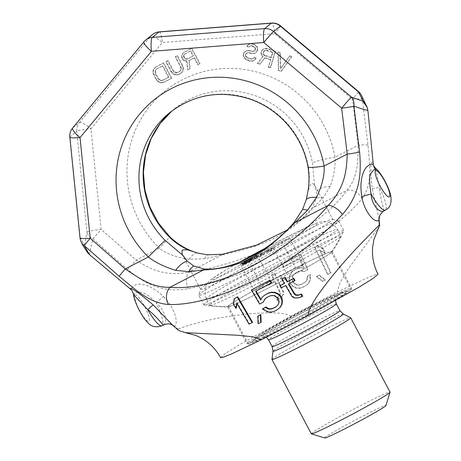 <?xml version="1.0" encoding="UTF-8"?>
<svg xmlns="http://www.w3.org/2000/svg" width="461" height="461" viewBox="0 0 461 461"><rect width="100%" height="100%" fill="white"/><g stroke="black" fill="none" stroke-linecap="round" stroke-linejoin="round"><path stroke-width="0.35" stroke-dasharray="2.31 1.73" d="M145.734 40.009A12.378 12.078 -128.9 0 0 144.057 41.663L150.776 36.235L79.401 122.522L72.682 127.956A12.378 12.078 -128.9 0 0 70.003 136.877L80.185 237.53L84.599 245.235L87.895 253.02M69.824 137.171A12.378 1.504 -5.8 0 1 70.003 136.877L76.722 131.448L86.904 232.102L84.599 245.235M367.872 110.433C367.175 107.903 365.343 104.18 362.375 99.259A12.378 1.464 -6.7 0 0 352.584 99.322L274.721 33.693L162.33 42.51L90.955 128.798L101.138 229.457L136.156 260.125C151.001 269.691 165.315 276.588 188.618 272.226C252.374 262.73 321.565 226.921 346.983 190.266C358.134 176.794 357.759 162.687 358.122 145.25L352.584 99.322A12.378 0.524 -49.9 0 0 358.462 91.555M131.126 289.658L134.716 294.343C134.526 293.265 135.643 292.458 138.07 291.934C140.53 292.101 146.385 291.894 156.152 302.992A9.9 1.325 -43.7 0 1 163.522 296.642C149.664 283.313 139.493 283.676 136.214 284.564C132.532 286.35 130.959 288.148 131.5 289.957L125.087 284.558M163.586 324.93L163.62 324.884C167.458 323.115 171.077 323.536 174.477 326.14L172.691 325.259M163.522 296.642C173.215 305.706 179.438 322.435 174.477 326.14L178.015 329.119L178.759 330.566M234.632 298.353L233.785 303.678L236.314 308.011M237.023 303.551L237.161 302.687L249.476 323.806L252.542 322.262M258.206 315.889L258.558 323.432L261.151 322.118M251.827 289.606L259.998 303.718L263.715 301.805M256.109 291.052L271.69 282.841M265.167 294.712L262.805 296.636L260.966 299.443M262.833 308.599L267.997 311.578L271.604 311.832L274.6 310.991L277.833 309.314M266.418 297.714L269.973 295.749L272.451 295.167L274.71 295.403L278.231 297.8L279.257 300.803L279.112 302.998L278.11 304.934L276.156 306.657M280.334 285.382L281.596 287.555L286.033 285.215L292.337 296.054L294.717 297.627L297.028 297.823L302.739 296.204M282.253 278.709L284.771 283.048L284.281 283.302M288.88 283.832L295.017 280.449M220.554 357.615L225.147 353.633L239.68 344.592L290.539 316.234C286.736 313.347 276.998 312.299 261.329 313.1C252.271 313.307 239.478 314.725 222.957 317.364C208.533 319.669 187.264 325.218 178.015 329.119M290.539 316.234L337.135 292.118L366.743 278.058L374.954 274.756L378.049 274.226M379.167 226.558L348.378 268.705L340.12 282.507L337.135 292.118M378.988 218.877L372.183 188.653C368.454 152.879 373.986 163.01 373.341 164.796M89.428 254.541L92.759 238.798A12.378 0.478 131.1 0 0 101.138 229.457A12.378 1.504 174.2 0 0 86.904 232.102A12.378 9.272 -172.5 0 0 92.759 238.798L127.605 269.564C144.702 283.342 161.269 293.236 188.042 288.707C256.062 275.021 332.882 235.266 362.006 198.674C372.592 183.864 369.826 166.836 367.982 145.157L362.375 99.259A12.378 10.384 149.3 0 0 361.13 94.712M322.665 248.554L324.861 253.152L319.882 250.663L330.606 273.068L327.541 274.612L314.598 247.626L317.681 246.07L322.665 248.554L323.103 248.197L325.305 252.795L320.32 250.311L331.05 272.71L327.978 274.255L315.03 247.275L318.119 245.713L323.103 248.197M322.481 281.452L316.309 276.738L318.92 275.407L325.074 280.138L322.481 281.452L322.913 281.106L316.736 276.393L319.352 275.056L325.506 279.787L322.913 281.106M303.96 271.633L300.993 271.016L298.572 271.552L295.34 273.223L293.45 274.923L292.372 276.923L292.113 279.21L292.948 282.363L296.244 284.95L298.428 285.244L300.872 284.691L304.104 283.014L305.971 281.331L307.02 279.36L306.98 276.519L310.161 274.883L309.723 280.83L307.885 283.924L305.487 285.883L302.255 287.56L299.264 288.396L295.714 288.096L292.966 286.661L290.493 284.368L289.387 282.074L289.099 278.628L289.635 275.482L291.525 272.342L293.957 270.359L297.189 268.682L300.146 267.87L303.638 268.216L299.218 259.047L283.573 267.161L282.195 264.297L300.486 254.812L307.677 269.72L303.96 271.633L304.387 271.287L301.419 270.67L298.999 271.206L295.766 272.883L293.876 274.577L292.804 276.577L292.827 280.87L294.752 283.452L296.671 284.604L298.855 284.898L301.298 284.345L304.531 282.668L306.398 280.991L307.447 279.014L307.406 276.174L310.587 274.537L310.633 277.372L310.149 280.484L308.317 283.578L305.914 285.538L302.681 287.215L299.696 288.05L296.141 287.75L293.398 286.316L290.92 284.016L289.813 281.723L289.531 278.283L290.061 275.136L291.951 271.996L294.383 270.013L297.616 268.337L300.572 267.53L304.07 267.876L299.644 258.702L284.005 266.815L282.622 263.951L300.918 254.466L308.104 269.374L304.387 271.287M276.243 298.371L278.796 296.29L279.936 294.245L279.671 292.222L274.716 281.89L268.521 285.18L267.42 282.881L273.609 279.591L271.408 274.998L274.197 273.523L276.404 278.116L280.841 275.782L281.942 278.075L277.505 280.415L283.019 291.894L283.002 294.781L280.461 298.29L277.343 300.67L276.243 298.371L279.239 295.933L280.374 293.893L280.109 291.871L275.148 281.538L268.965 284.817L267.864 282.518L274.047 279.239L271.846 274.647L274.629 273.171L276.836 277.764L281.273 275.43L282.374 277.724L277.943 280.063L283.452 291.542L283.44 294.429L280.899 297.933L277.787 300.307L276.692 298.008M133.517 294.688L134.716 294.343M163.62 324.884C168.259 321.824 164.312 309.014 156.152 302.992A24.75 5.296 62.6 0 1 162.18 325.627A24.75 5.296 -117.4 0 1 161.99 325.754M383.108 211.363L383.713 211.005M384.065 210.798C384.428 209.899 379.68 197.481 379.472 187.414L375.796 168.461M372.183 188.653L379.472 187.414A24.75 5.296 -117.4 0 1 385.5 210.055A24.75 5.296 62.6 0 1 385.304 210.181M247.978 342.483A59.158 2.53 152.1 0 1 303.753 310.72A59.158 2.53 152.1 0 1 351.576 288.24A59.158 2.53 152.1 0 1 350.619 289.358A59.158 2.53 152.1 0 1 294.844 321.121A59.158 2.53 152.1 0 1 247.021 343.601A59.158 2.53 152.1 0 1 247.978 342.483M227.561 306.847A59.158 2.53 -27.9 0 1 228.518 305.724A59.158 2.53 152.1 0 1 284.293 273.961A59.158 2.53 152.1 0 1 332.116 251.487A59.158 2.53 152.1 0 1 332.035 251.764A59.158 2.53 152.1 0 1 331.159 252.605A59.158 2.53 -27.9 0 1 277.545 283.233A59.158 2.53 -27.9 0 1 227.838 306.934A59.158 2.53 -27.9 0 1 227.561 306.847L247.021 343.601M205.116 303.373A79.206 3.388 -27.9 0 0 203.831 304.877A79.206 3.388 -27.9 0 0 204.021 304.986A79.206 3.388 -27.9 0 0 269.777 273.776A79.206 3.388 -27.9 0 0 342.54 232.252A79.206 3.388 152.1 0 0 343.808 230.973A79.206 3.388 152.1 0 0 343.825 230.754A79.206 3.388 152.1 0 0 279.792 260.851A79.206 3.388 152.1 0 0 205.116 303.373M286.978 230.166L301.638 219.303L312.247 207.836L316.298 198.495L316.367 191.327L314.252 184.423L332.715 219.286A74.751 3.192 152.1 0 0 332.588 219.2A74.751 3.192 152.1 0 0 270.872 248.427A74.751 3.192 152.1 0 0 201.803 287.825A74.751 3.192 -27.9 0 0 200.593 289.087L198.737 295.098A79.206 3.388 -27.9 0 1 200.022 293.761A79.206 3.388 152.1 0 1 273.206 252.017A79.206 3.388 152.1 0 1 338.605 221.044A79.206 3.388 152.1 0 1 338.731 221.136A79.206 3.388 152.1 0 1 337.452 222.634A79.206 3.388 -27.9 0 1 262.776 265.161A79.206 3.388 -27.9 0 1 198.737 295.259L203.831 304.877M200.593 289.087A74.751 3.192 -27.9 0 0 200.593 289.243A74.751 3.192 -27.9 0 0 261.024 260.84A74.751 3.192 -27.9 0 0 331.499 220.704A74.751 3.192 152.1 0 0 332.715 219.286M314.252 184.423L311.717 183.34C310.656 184.325 309.544 186.549 308.386 190.018L307.487 193.608M308.386 190.018C309.671 181.167 309.625 173.301 308.259 166.409A86.628 84.542 -128.9 0 0 169.861 112.547L174.062 109.153A86.628 84.542 -128.9 0 0 171.982 110.894L174.062 109.153A86.628 84.542 -128.9 0 1 312.46 163.021L314.546 185.045M307.971 166.876A19.8 2.109 169.7 0 1 308.259 166.409M81.078 241.754A12.378 10.92 -24.7 0 1 80.185 237.53A12.378 1.504 -5.8 0 0 80.007 237.824M127.605 269.564A12.378 0.467 131.4 0 0 136.156 260.125L159.27 248.168C165.943 253.596 175.958 257.301 189.321 259.284L204.759 258.73L222.121 254.887C268.469 244.843 289.888 233.75 313.48 207.606L323.553 197.25L330.232 186.359C334.023 175.497 335.614 165.781 335.014 157.213A19.8 2.109 -10.3 0 0 312.46 163.021M188.042 288.707A12.378 6.298 81.5 0 1 188.618 272.226L222.121 254.887A19.8 9.093 79.7 0 1 222.64 254.213M362.006 198.674A12.378 9.935 34.8 0 0 346.983 190.266L313.48 207.606A19.8 15.288 38.4 0 0 312.247 207.836M367.982 145.157A12.378 1.452 -7 0 0 358.122 145.25L335.014 157.213A106.428 103.869 -128.9 0 0 182.101 79.851A106.428 103.869 -128.9 0 0 159.27 248.168A19.8 0.496 134.6 0 0 169.821 236.793M194.069 57.994L188.745 60.748L189.857 68.879L187.667 70.014L186.521 61.071L184.924 61.065L183.294 60.253L181.772 58.132L181.818 55.211L182.556 53.585L183.951 52.45L191.465 48.561L199.567 63.854L197.688 64.828L194.069 57.994L194.49 57.654L189.166 60.408L190.278 68.539L188.088 69.674L186.941 60.731L185.345 60.725L183.714 59.913L182.193 57.798L182.239 54.871L182.977 53.246L184.371 52.11L191.885 48.221L199.988 63.514L198.109 64.488L194.49 57.654M171.129 71.939L165.787 61.849L167.666 60.875L173.008 70.965L174.01 72.106L176.436 72.924L177.865 72.602L180.199 70.977L180.902 68.539L180.522 67.076L175.18 56.985L177.059 56.012L182.4 66.102L182.954 67.894L183.017 69.519L182.452 71.467L180.153 73.904L177.162 75.039L175.56 75.034L172.305 73.403L171.129 71.939L171.55 71.599L166.208 61.509L168.086 60.535L173.428 70.625L174.431 71.766L176.857 72.584L178.286 72.262L180.614 70.637L181.323 68.199L180.943 66.736L175.601 56.645L177.479 55.672L182.821 65.762L183.432 69.179L182.873 71.132L180.568 73.564L177.577 74.699L174.039 74.042L171.55 71.599M155.766 67.035L163.28 63.145L171.383 78.439L163.868 82.329L160.532 82.813L158.59 82.162L156.1 79.718L153.513 74.832L152.902 71.42L153.467 69.467L156.187 66.695L163.701 62.805L171.803 78.105L164.289 81.995L160.952 82.473L159.01 81.822L156.521 79.378L153.386 72.705L153.323 71.08L153.888 69.127L156.187 66.695M278.415 70.452L277.862 52.358L279.908 53.027L280.403 68.81L289.45 56.127L291.496 56.789L281.141 71.34L278.415 70.452L278.836 70.112L278.283 52.024L280.328 52.687L280.824 68.47L289.871 55.787L291.917 56.449L281.562 71L278.836 70.112M270.382 59.838L264.591 57.953L259.676 64.361L257.29 63.583L262.753 56.594L261.6 55.458L260.995 53.735L261.381 51.194L263.479 49.206L265.15 48.612L266.959 48.814L275.136 51.476L270.238 67.79L268.193 67.127L270.803 59.498L265.012 57.613L260.096 64.021L257.711 63.243L263.173 56.254L262.021 55.118L261.416 53.395L261.802 50.854L262.459 49.926L265.571 48.272L267.38 48.48L275.557 51.136L270.659 67.456L268.613 66.787L270.803 59.498M248.773 47.097L246.733 46.434L248.825 44.446L250.502 43.847L254.011 44.608L256.425 46.538L257.371 48.365L256.875 51.257L256.12 52.531L254.339 53.482L251.303 53.632L247.788 52.877L246.56 53.234L245.563 54.058L245.252 55.095L245.621 56.363L247.69 58.178L250.415 59.066L251.885 59.158L253.222 58.449L253.873 57.521L255.918 58.184L253.619 60.864L251.602 61.353L249.793 61.146L245.465 59.36L243.368 56.392L243.103 54.778L243.621 53.044L246.502 50.929L248.076 50.681L251.925 51.551L254.282 51.177L254.939 50.243L255.117 48.399L253.383 46.688L250.214 46.042L248.773 47.097L249.194 46.757L247.154 46.094L249.245 44.106L250.922 43.507L254.432 44.268L256.846 46.198L257.791 48.03L257.716 49.529L256.541 52.197L254.76 53.142L253.187 53.39L248.208 52.537L245.984 53.718L245.673 54.761L246.854 57.049L250.836 58.726L252.305 58.818L253.642 58.109L254.293 57.181L256.339 57.844L254.034 60.529L252.017 61.013L247.488 59.924L244.733 57.884L243.788 56.052L243.523 54.438L244.042 52.704L245.143 51.54L246.923 50.595L248.491 50.341L253.475 51.2L254.703 50.837L255.359 49.903L255.538 48.059L253.804 46.354L250.634 45.702L249.194 46.757M187.085 59.117L193.032 56.04L190.451 51.159L184.498 54.237L183.449 56.023L183.651 57.164L184.999 58.95L187.085 59.117L193.453 55.7L190.866 50.819L184.919 53.897L184.152 54.709L183.87 55.683L184.59 57.798L185.42 58.616L187.506 58.778M162.439 66.067L156.803 68.989L155.72 69.963L155.126 71.098L155.392 73.864L157.979 78.745L160.123 80.537L162.831 80.381L168.467 77.46L162.439 66.067L162.86 65.727L157.218 68.649L156.141 69.623L155.547 70.758L155.812 73.524L158.4 78.405L160.543 80.197L163.252 80.041L168.887 77.12L162.86 65.727M264.533 55.648L271.01 57.752L272.572 52.548L266.095 50.439L264.084 50.929L263.427 51.863L263.145 54.052L263.617 54.968L264.533 55.648L264.954 55.308L271.425 57.418L272.993 52.208L266.516 50.105L265.392 50.116L264.499 50.589L263.536 52.56L264.038 54.629L264.954 55.308M280.599 25.925A12.378 0.524 -49.9 0 1 274.721 33.693A12.378 2.242 -94.5 0 0 271.656 23.05M159.264 31.867A12.378 2.242 -94.5 0 1 162.33 42.51A12.378 2.651 -140.4 0 0 150.776 36.235A12.378 12.078 -128.9 0 1 152.453 34.581M79.401 122.522A12.378 2.651 -140.4 0 1 90.955 128.798A12.378 1.504 174.2 0 0 76.722 131.448A12.378 12.078 -128.9 0 1 79.401 122.522M330.232 186.359A19.8 12.666 6.8 0 0 316.367 191.327M323.553 197.25A19.8 13.467 30.8 0 0 316.298 198.495M204.759 258.73A19.8 7.076 87.1 0 1 207.479 254.812M189.321 259.284A19.8 7.935 106.6 0 1 197.268 252.968M188.745 60.748L189.166 60.408M197.688 64.828L198.109 64.488M199.567 63.854L199.988 63.514M191.465 48.561L191.885 48.221M183.951 52.45L184.371 52.11M182.556 53.585L182.977 53.246M181.818 55.211L182.239 54.871M181.571 56.997L181.991 56.657M181.772 58.132L182.193 57.798M182.464 59.434L182.884 59.094M183.294 60.253L183.714 59.913M184.924 61.065L185.345 60.725M186.521 61.071L186.941 60.731M187.667 70.014L188.088 69.674M189.857 68.879L190.278 68.539M193.032 56.04L193.453 55.7M185.973 59.279L186.394 58.939M184.999 58.95L185.42 58.616M184.17 58.138L184.59 57.798M183.651 57.164L184.072 56.824M183.449 56.023L183.87 55.683M183.732 55.049L184.152 54.709M184.498 54.237L184.919 53.897M190.451 51.159L190.866 50.819M165.787 61.849L166.208 61.509M172.305 73.403L172.725 73.063M173.618 74.382L174.039 74.042M175.56 75.034L175.981 74.694M177.162 75.039L177.577 74.699M178.897 74.549L179.317 74.215M180.153 73.904L180.568 73.564M181.542 72.769L181.962 72.429M182.452 71.467L182.873 71.132M183.017 69.519L183.432 69.179M182.954 67.894L183.374 67.554M182.4 66.102L182.821 65.762M177.059 56.012L177.479 55.672M175.18 56.985L175.601 56.645M180.522 67.076L180.943 66.736M180.902 68.539L181.323 68.199M180.793 69.842L181.213 69.502M180.199 70.977L180.614 70.637M179.116 71.951L179.536 71.611M177.865 72.602L178.286 72.262M176.436 72.924L176.857 72.584M175.157 72.757L175.572 72.417M174.01 72.106L174.431 71.766M173.008 70.965L173.428 70.625M167.666 60.875L168.086 60.535M163.28 63.145L163.701 62.805M154.372 68.17L154.792 67.83M153.467 69.467L153.888 69.127M152.902 71.42L153.323 71.08M152.966 73.045L153.386 72.705M153.513 74.832L153.934 74.498M156.1 79.718L156.521 79.378M157.276 81.182L157.691 80.842M158.59 82.162L159.01 81.822M160.532 82.813L160.952 82.473M162.128 82.819L162.549 82.479M163.868 82.329L164.289 81.995M171.383 78.439L171.803 78.105M156.803 68.989L157.218 68.649M168.467 77.46L168.887 77.12M162.831 80.381L163.252 80.041M161.408 80.704L161.828 80.364M160.123 80.537L160.543 80.197M158.982 79.886L159.402 79.546M157.979 78.745L158.4 78.405M155.392 73.864L155.812 73.524M155.017 72.4L155.438 72.06M155.126 71.098L155.547 70.758M155.72 69.963L156.141 69.623M277.862 52.358L278.283 52.024M281.141 71.34L281.562 71M291.496 56.789L291.917 56.449M289.45 56.127L289.871 55.787M280.403 68.81L280.824 68.47M279.908 53.027L280.328 52.687M264.591 57.953L265.012 57.613M268.193 67.127L268.613 66.787M270.238 67.79L270.659 67.456M275.136 51.476L275.557 51.136M266.959 48.814L267.38 48.48M265.15 48.612L265.571 48.272M263.479 49.206L263.894 48.872M262.038 50.266L262.459 49.926M261.381 51.194L261.802 50.854M260.966 52.583L261.387 52.243M260.995 53.735L261.416 53.395M261.6 55.458L262.021 55.118M262.753 56.594L263.173 56.254M257.29 63.583L257.711 63.243M259.676 64.361L260.096 64.021M271.01 57.752L271.425 57.418M263.617 54.968L264.038 54.629M263.145 54.052L263.565 53.712M263.116 52.9L263.536 52.56M263.427 51.863L263.848 51.523M264.084 50.929L264.499 50.589M264.971 50.456L265.392 50.116M266.095 50.439L266.516 50.105M272.572 52.548L272.993 52.208M246.733 46.434L247.154 46.094M249.326 46.515L249.747 46.175M250.214 46.042L250.634 45.702M251.343 46.025L251.764 45.685M253.383 46.688L253.804 46.354M254.305 47.368L254.726 47.034M255.117 48.399L255.538 48.059M255.146 49.552L255.567 49.212M254.939 50.243L255.359 49.903M254.282 51.177L254.703 50.837M253.054 51.534L253.475 51.2M251.925 51.551L252.346 51.211M249.879 50.889L250.3 50.549M248.076 50.681L248.491 50.341M246.502 50.929L246.923 50.595M244.722 51.88L245.143 51.54M243.621 53.044L244.042 52.704M243.103 54.778L243.523 54.438M243.368 56.392L243.788 56.052M244.313 58.224L244.733 57.884M245.465 59.36L245.886 59.02M247.067 60.258L247.488 59.924M249.793 61.146L250.214 60.806M251.602 61.353L252.017 61.013M253.619 60.864L254.034 60.529M255.158 59.463L255.578 59.123M255.918 58.184L256.339 57.844M253.873 57.521L254.293 57.181M253.222 58.449L253.642 58.109M251.885 59.158L252.305 58.818M250.415 59.066L250.836 58.726M247.69 58.178L248.11 57.838M246.433 57.389L246.854 57.049M245.621 56.363L246.041 56.023M245.252 55.095L245.673 54.761M245.563 54.058L245.984 53.718M246.56 53.234L246.975 52.894M247.788 52.877L248.208 52.537M249.257 52.969L249.678 52.629M251.303 53.632L251.718 53.297M252.766 53.73L253.187 53.39M254.339 53.482L254.76 53.142M256.12 52.531L256.541 52.197M256.875 51.257L257.296 50.917M257.296 49.869L257.716 49.529M257.371 48.365L257.791 48.03M256.425 46.538L256.846 46.198M255.273 45.397L255.688 45.057M254.011 44.608L254.432 44.268M252.305 44.054L252.726 43.714M250.502 43.847L250.922 43.507M248.825 44.446L249.245 44.106M247.384 45.501L247.805 45.161M324.861 253.152L325.305 252.795M317.681 246.07L318.119 245.713M314.598 247.626L315.03 247.275M327.541 274.612L327.978 274.255M330.606 273.068L331.05 272.71M319.882 250.663L320.32 250.311M316.309 276.738L316.736 276.393M325.074 280.138L325.506 279.787M318.92 275.407L319.352 275.056M300.993 271.016L301.419 270.67M307.677 269.72L308.104 269.374M300.486 254.812L300.918 254.466M282.195 264.297L282.622 263.951M283.573 267.161L284.005 266.815M299.218 259.047L299.644 258.702M303.638 268.216L304.07 267.876M300.146 267.87L300.572 267.53M297.189 268.682L297.616 268.337M293.957 270.359L294.383 270.013M291.525 272.342L291.951 271.996M289.635 275.482L290.061 275.136M289.099 278.628L289.531 278.283M289.387 282.074L289.813 281.723M290.493 284.368L290.92 284.016M292.966 286.661L293.398 286.316M295.714 288.096L296.141 287.75M299.264 288.396L299.696 288.05M302.255 287.56L302.681 287.215M305.487 285.883L305.914 285.538M307.885 283.924L308.317 283.578M309.723 280.83L310.149 280.484M310.207 277.718L310.633 277.372M310.161 274.883L310.587 274.537M306.98 276.519L307.406 276.174M307.02 279.36L307.447 279.014M305.971 281.331L306.398 280.991M304.104 283.014L304.531 282.668M300.872 284.691L301.298 284.345M298.428 285.244L298.855 284.898M296.244 284.95L296.671 284.604M294.325 283.797L294.752 283.452M292.948 282.363L293.38 282.017M292.401 281.216L292.827 280.87M292.113 279.21L292.545 278.865M292.372 276.923L292.804 276.577M293.45 274.923L293.876 274.577M295.34 273.223L295.766 272.883M298.572 271.552L298.999 271.206M278.796 296.29L279.239 295.933M277.343 300.67L277.787 300.307M280.461 298.29L280.899 297.933M281.873 296.821L282.311 296.463M283.002 294.781L283.44 294.429M283.019 291.894L283.452 291.542M277.505 280.415L277.943 280.063M281.942 278.075L282.374 277.724M280.841 275.782L281.273 275.43M276.404 278.116L276.836 277.764M274.197 273.523L274.629 273.171M271.408 274.998L271.846 274.647M273.609 279.591L274.047 279.239M267.42 282.881L267.864 282.518M268.521 285.18L268.965 284.817M274.716 281.89L275.148 281.538M279.671 292.222L280.109 291.871M279.936 294.245L280.374 293.893M233.785 303.678L233.341 304.035M237.161 302.687L236.724 303.038M249.476 323.806L249.038 324.158M258.558 323.432L258.12 323.783M266.74 297.426L266.314 297.766M269.973 295.749L269.547 296.095M272.451 295.167L272.025 295.507M274.71 295.403L274.283 295.749M276.744 296.458L276.312 296.803M278.231 297.8L277.804 298.146M278.859 298.889L278.432 299.235M279.257 300.803L278.83 301.148M279.112 302.998L278.686 303.344M278.11 304.934L277.683 305.274M276.26 306.6L275.834 306.945M265.15 310.224L264.718 310.57M267.997 311.578L267.57 311.924M271.604 311.832L271.177 312.178M274.6 310.991L274.174 311.336M262.805 296.636L262.378 296.982M261.082 299.638L260.655 299.984M256.051 290.954L255.625 291.3M259.998 303.718L259.572 304.064M299.033 297.466L298.59 297.823M297.028 297.823L296.59 298.175M294.717 297.627L294.279 297.985M292.337 296.054L291.905 296.406M286.033 285.215L285.601 285.566M281.596 287.555L281.164 287.9M284.771 283.048L284.339 283.394M288.828 283.74L288.39 284.091M324.74 437.95A34.65 1.481 152.1 0 1 325.241 437.253A34.65 1.481 -27.9 0 1 358.566 418.306A34.65 1.481 -27.9 0 1 385.932 405.553M311.302 433.801A44.55 1.902 152.1 0 1 312.022 432.954A44.55 1.902 -27.9 0 1 354.031 409.034A44.55 1.902 -27.9 0 1 390.046 392.104M271.95 359.436A44.55 1.902 152.1 0 1 272.682 358.652A44.55 1.902 152.1 0 1 318.891 332.542A44.55 1.902 152.1 0 1 350.66 317.762M308.893 309.417A53.804 2.299 -27.9 0 0 252.415 341.555A53.804 2.299 -27.9 0 0 290.632 324.169A53.804 2.299 -27.9 0 0 346.851 291.554A53.804 2.299 -27.9 0 0 308.893 309.417M350.222 290.678A58.167 2.484 152.1 0 1 295.386 321.911A58.167 2.484 152.1 0 1 248.358 344.01A58.167 2.484 152.1 0 1 249.297 342.909A58.167 2.484 -27.9 0 1 304.139 311.676A58.167 2.484 -27.9 0 1 351.167 289.577A58.167 2.484 -27.9 0 1 350.222 290.678M331.246 251.96A58.167 2.484 -27.9 0 1 331.165 252.242A58.167 2.484 -27.9 0 1 330.307 253.06A58.167 2.484 152.1 0 1 277.637 283.152A58.167 2.484 152.1 0 1 228.719 306.484A58.167 2.484 152.1 0 1 228.437 306.392A58.167 2.484 152.1 0 1 229.382 305.291A58.167 2.484 -27.9 0 1 284.224 274.059A58.167 2.484 -27.9 0 1 331.246 251.96L351.167 289.577M209.905 305.476A74.256 3.175 152.1 0 0 271.708 276.116A74.256 3.175 152.1 0 0 339.734 237.282A74.256 3.175 -27.9 0 0 340.91 236.113A74.256 3.175 -27.9 0 0 340.938 235.876A74.256 3.175 -27.9 0 0 280.905 264.095A74.256 3.175 -27.9 0 0 210.896 303.96A74.256 3.175 152.1 0 0 209.692 305.366A74.256 3.175 152.1 0 0 209.905 305.476A128.705 128.705 0 0 0 228.719 306.484M256.852 254.253L281.648 241.42L289.842 238.4L273.246 248.208L248.45 261.041L240.256 264.061L256.852 254.253L270.734 280.478L254.138 290.286L262.338 287.266L287.128 274.433L303.73 264.626L295.53 267.645L270.734 280.478M260.943 255.642L262.926 254.034L258.794 256.904L267.489 251.752L269.264 251.487L271.679 250.237L274.197 248.202L270.607 250.64L268.832 250.98L266.683 252.092L260.943 255.642L260.246 254.328L262.234 252.726L260.621 253.562L258.102 255.596L266.792 250.444L268.567 250.179L270.987 248.928L273.506 246.889L269.91 249.326L268.135 249.672L265.991 250.778L260.246 254.328M255.947 257.647L253.429 259.687L257.451 257.365L255.469 258.506L257.555 256.817L255.947 257.647L255.25 256.339L252.732 258.373L256.76 256.057L254.772 257.192L256.863 255.503L255.25 256.339M250.363 260.909L252.887 259.341L246.768 262.413L242.526 265.138L251.654 260.413L250.363 260.909L249.672 259.601L252.196 258.027L244.572 261.929L241.835 263.825L249.672 259.601M249.24 261.197L244.676 263.715L249.24 261.197L248.542 259.889L251.118 258.661L243.978 262.407L248.542 259.889M246.18 263.358L250.421 261.024L246.18 263.358L245.483 262.044L243.178 263.133L249.724 259.71L245.483 262.044M281.648 241.42L295.53 267.645M289.842 238.4L303.73 264.626M273.246 248.208L287.128 274.433M248.45 261.041L262.338 287.266M240.256 264.061L254.138 290.286M262.926 254.034L262.234 252.726M266.683 252.092L265.991 250.778M268.832 250.98L268.135 249.672M270.607 250.64L269.91 249.326M272.589 249.038L271.892 247.724M274.197 248.202L273.506 246.889M271.679 250.237L270.987 248.928M269.264 251.487L268.567 250.179M267.489 251.752L266.792 250.444M261.208 255.653L260.517 254.345M258.794 256.904L258.102 255.596M261.318 254.87L260.621 253.562M253.429 259.687L252.732 258.373M257.555 256.817L256.863 255.503M255.469 258.506L254.772 257.192M257.451 257.365L256.76 256.057M257.025 257.716L256.328 256.402M255.037 258.851L254.345 257.538M250.957 260.592L250.26 259.278M250.847 260.678L250.156 259.364M251.493 260.39L250.801 259.076M251.815 260.286L251.124 258.973M251.654 260.413L250.963 259.105M250.847 260.909L250.156 259.601M249.885 261.456L249.188 260.142M248.381 262.28L247.684 260.966M246.987 263.018L246.289 261.71M245.909 263.571L245.217 262.263M244.624 264.228L243.927 262.914M243.443 264.787L242.745 263.479M242.797 265.075L242.106 263.767M242.526 265.138L241.835 263.825M242.688 265.006L241.996 263.698M243.443 264.556L242.745 263.248M244.405 264.009L243.713 262.701M244.998 263.686L244.301 262.378M244.514 263.923L243.817 262.614M243.604 264.349L242.907 263.035M243.333 264.412L242.636 263.098M243.494 264.28L242.797 262.972M244.301 263.784L243.604 262.476M245.264 263.237L244.572 261.929M246.768 262.413L246.07 261.105M248.162 261.675L247.471 260.367M249.776 260.845L249.078 259.531M251.061 260.194L250.369 258.88M252.242 259.629L251.55 258.316M252.887 259.341L252.196 258.027M253.158 259.278L252.461 257.97M252.997 259.41L252.3 258.097M252.19 259.906L251.499 258.592M250.26 260.684L249.562 259.376M248.162 261.756L247.471 260.442M247.038 262.355L246.341 261.041M245.857 262.995L245.16 261.687M244.837 263.588L244.14 262.274M244.676 263.715L243.978 262.407M245.264 263.473L244.572 262.159M246.232 263L245.54 261.692M247.252 262.493L246.56 261.18M248.323 261.934L247.632 260.626M249.453 261.335L248.761 260.027M250.634 260.695L249.937 259.382M251.654 260.102L250.957 258.794M251.815 259.975L251.118 258.661M251.222 260.217L250.53 258.909M245.16 263.871L244.463 262.557M247.252 262.799L246.56 261.491M248.381 262.205L247.684 260.891M249.614 261.52L248.923 260.206M250.311 261.11L249.62 259.797M250.421 261.024L249.724 259.71M250.046 261.168L249.349 259.86M249.13 261.594L248.439 260.286M248.11 262.107L247.419 260.799M247.038 262.666L246.341 261.352M245.909 263.266L245.217 261.952M244.676 263.951L243.984 262.637M243.978 264.355L243.281 263.047M243.869 264.441L243.178 263.133M244.249 264.297L243.552 262.983M144.057 41.663L72.682 127.956M135.079 295.109A14.85 3.175 -117.4 0 1 144.541 306.185A14.85 3.175 -117.4 0 1 148.966 321.334A14.85 3.175 62.6 0 1 139.504 310.253A14.85 3.175 62.6 0 1 135.079 295.109M343.289 313.993A39.796 1.7 152.1 0 0 314.909 327.195A39.796 1.7 -27.9 0 0 272.981 351.219M272.128 346.591A38.367 1.642 -27.9 0 1 312.546 323.38A38.367 1.642 152.1 0 1 339.941 310.691M336.328 303.868A38.367 1.642 152.1 0 0 308.933 316.563A38.367 1.642 -27.9 0 0 268.515 339.774M346.851 291.554L341.826 292.262L337.1 293.715L328.099 297.731L306.634 308.444C291.732 316.177 278.963 323.155 268.319 329.373C257.751 335.775 258.35 335.447 255.832 337.798A48.993 2.092 -27.9 0 1 307.257 308.53A48.993 2.092 152.1 0 1 341.826 292.262A48.993 2.092 152.1 0 1 290.632 321.962A48.993 2.092 -27.9 0 1 255.832 337.798L252.415 341.555M264.942 248.381L296.181 232.43L311.728 225.158L319.732 222.144L323.708 221.511L328.105 221.966L330.525 222.813L336.369 227.567L337.469 229.324A74.256 3.175 -27.9 0 1 336.265 230.731A74.256 3.175 152.1 0 1 266.256 270.595A74.256 3.175 152.1 0 1 206.223 298.814A74.256 3.175 152.1 0 1 207.427 297.408A74.256 3.175 -27.9 0 1 277.436 257.538A74.256 3.175 -27.9 0 1 337.469 229.324L340.938 235.876M239.864 261.998A59.717 2.553 -27.9 0 0 213.241 278.041A59.717 2.553 152.1 0 0 254.916 259.416A59.717 2.553 152.1 0 0 316.857 224.421A59.717 2.553 -27.9 0 0 264.845 248.45M373.404 165.309L373.352 164.929M332.116 251.487L351.576 288.24M204.021 304.986A128.705 128.705 0 0 0 227.838 306.934M332.035 251.764A128.705 128.705 0 0 0 343.808 230.973M338.731 221.136L343.825 230.754M332.588 219.2L338.605 221.044M182.135 254.38L200.593 289.243M335.429 300.67L336.104 297.017L337.631 294.856C336.328 296.342 312.068 310.316 290.931 321.133C273.281 330.128 263.081 335.009 260.332 335.781L262.983 335.735L266.389 337.239M228.437 306.392L248.358 344.01M331.165 252.242A128.705 128.705 0 0 0 340.91 236.113M239.732 262.05L225.948 269.916L210.902 279.573L208.643 281.659L206.027 285.451L205.036 288.085L205.358 296.844L209.692 305.366"/><path stroke-width="0.69" d="M261.462 339.722L231.866 353.777L223.654 357.085L220.554 357.615C215.494 348.47 208.424 341.624 199.342 337.072L195.234 335.262L185.328 332.652L237.72 335.256L252.622 336.749L261.462 339.722L308.057 315.606C307.856 310.581 313.209 300.918 324.123 286.609C329.246 279.608 336.72 270.503 346.545 259.284C356.278 248.104 372.073 232.321 379.38 224.905L378.919 220.335C373.704 223.62 363.85 209.899 361.885 196.974C358.819 179.001 364.023 170.195 366.253 167.343C369.693 164.249 372.05 163.401 373.341 164.796L367.872 110.433L367.29 107.684L362.888 101.213C362.121 98.942 360.554 95.773 358.191 91.704A12.378 0.524 -49.9 0 1 358.462 91.555L280.599 25.925A12.378 12.378 0 0 0 271.656 23.05L159.264 31.867A12.378 12.378 0 0 0 152.453 34.581L145.734 40.009A12.378 12.378 0 0 0 143.976 41.749A12.378 2.651 39.6 0 0 151.41 51.332L80.035 137.62L90.218 238.279L125.236 268.947C139.954 278.617 151.767 287.531 169.942 287.318L203.445 269.979A19.8 14.798 -89.1 0 1 204.298 269.028L193.678 265.962L187.224 261.082L182.135 254.38L182.02 250.461C183.184 249.666 185.42 249.568 188.728 250.156L197.268 252.968L207.479 254.812L222.64 254.213L256.408 245.194L286.978 230.166M362.888 101.213L351.472 97.133A12.378 0.524 130.1 0 0 341.664 108.145L263.801 42.516L151.41 51.332A12.378 2.242 85.5 0 1 152.274 37.41A12.378 12.078 -128.9 0 0 145.734 40.009M367.872 110.433C364.766 109.851 360.11 108.404 353.91 106.099A12.378 1.464 173.3 0 1 341.664 108.145L347.202 154.072C346.712 171.607 344.592 187.736 328.301 205.358L294.798 222.698A19.8 8.603 -137.8 0 0 293.905 222.651C270.013 250.87 230.869 271.131 204.298 269.028M172.691 325.259L153.231 304.963C125.553 281.429 129.783 289.802 131.5 289.957M172.673 325.247L178.759 330.566L185.328 332.652M81.078 241.754L83.015 245.667L87.895 253.02L89.428 254.541L84.294 245.632A12.378 0.478 -48.9 0 1 90.218 238.279A12.378 1.504 -5.8 0 1 80.007 237.824A12.378 12.378 0 0 0 81.078 241.754A12.378 10.92 -24.7 0 0 84.294 245.632L119.238 276.323C136.214 290.2 149.226 302.963 168.472 304.514C217.748 305.977 294.567 266.216 342.442 214.48C360.554 193.591 361.338 173.693 359.615 151.923L353.91 106.099A12.378 9.808 -66.9 0 0 351.472 97.133L273.609 31.504A12.378 0.524 130.1 0 0 263.801 42.516A12.378 2.242 85.5 0 1 264.666 28.594L271.385 23.165A12.378 2.242 -94.5 0 1 271.656 23.05M89.428 254.541L131.074 289.606C131.587 289.496 132.399 291.191 133.517 294.688L147.808 309.729A9.9 0.853 133.5 0 1 153.231 304.963M252.104 322.619L252.542 322.262L237.715 296.798L234.194 298.705L233.341 304.035L235.871 308.369L236.724 303.038L249.038 324.158L252.104 322.619L237.282 297.149L234.194 298.705M235.871 308.369L236.314 308.011L237.023 303.551M260.719 322.464L261.151 322.118L260.822 314.552L257.774 316.234L258.12 323.783L260.719 322.464L260.39 314.903L257.774 316.234M271.264 283.187L271.69 282.841L270.117 280.127L251.395 289.952L259.572 304.064L263.289 302.151L264.481 299.42L266.314 297.766L269.547 296.095L272.025 295.507L274.283 295.749L277.804 298.146L278.83 301.148L278.686 303.344L277.683 305.274L275.834 306.945L272.601 308.622L270.14 309.187L267.91 308.928L265.588 307.308L262.401 308.945L267.57 311.924L271.177 312.178L274.174 311.336L277.407 309.659L279.798 307.706L281.579 304.658L281.959 301.632L281.481 298.348L280.225 296.175L277.557 294.037L274.658 292.723L270.993 292.516L267.974 293.38L264.741 295.057L262.378 296.982L260.655 299.984L255.625 291.3L271.264 283.187L269.691 280.472L251.395 289.952M261.082 299.638L256.051 290.954M277.407 309.659L280.225 307.36L282.005 304.312L282.386 301.287L281.913 298.002L280.651 295.829L277.983 293.692L275.084 292.378L271.42 292.17L268.4 293.035L264.741 295.057M276.26 306.6L273.027 308.276L270.567 308.841L268.337 308.588L266.014 306.963L262.401 308.945M263.289 302.151L264.908 299.074L266.74 297.426M302.295 296.567L301.033 294.4L297.892 295.357L295.576 295.173L294.066 293.841L288.39 284.091L294.573 280.807L293.311 278.64L287.128 281.925L284.604 277.585L281.815 279.061L284.339 283.394L279.902 285.734L281.164 287.9L285.601 285.566L291.905 296.406L294.279 297.985L298.59 297.823L302.295 296.567L302.739 296.204L301.477 294.043L298.33 295.005L296.014 294.815L294.504 293.49L288.828 283.74M284.771 283.048L279.902 285.734M294.573 280.807L295.017 280.449L293.755 278.283L287.566 281.567L285.042 277.234L281.815 279.061M379.38 224.905L379.708 225.17L373.906 239.518L372.632 247.269C371.889 256.754 373.692 265.743 378.049 274.226L373.439 278.214L358.9 287.255L308.057 315.606M384.065 210.798C379.438 213.933 371.451 204.131 371.128 194.156A24.75 5.296 62.6 0 0 385.304 210.181L383.108 211.363L379.956 214.901L378.919 220.335L378.988 218.86L379.703 225.17M163.62 324.884C163.292 325.835 156.095 315.658 147.808 309.729A24.75 5.296 -117.4 0 0 161.99 325.754C155.83 327.863 150.943 326.67 147.341 322.164C141.279 316.108 134.053 300.866 133.517 294.688M361.885 196.974A9.9 2.126 168.1 0 1 371.128 194.156C368.99 181.444 369.111 174.298 371.485 172.714C373.156 170.19 374.378 169.256 375.15 169.907L373.404 165.309M373.306 164.773C372.989 164.923 373.825 166.15 375.796 168.461L375.15 169.907M347.202 154.072L324.095 166.035A106.428 103.869 -128.9 0 0 171.187 88.673A106.428 103.869 -128.9 0 0 148.35 256.99C155.115 262.338 164.214 266.792 175.635 270.342L188.774 271.65L203.445 269.979C239.829 267.979 261.26 256.881 294.798 222.698L307.568 210.17L316.546 197.412C322.274 184.988 324.792 174.529 324.095 166.035A19.8 2.109 169.7 0 1 307.971 166.876C309.492 176.056 309.331 184.965 307.487 193.608L306.329 199.44L302.497 209.646L293.905 222.651M119.238 276.323A12.378 0.467 -48.6 0 1 125.236 268.947L148.35 256.99A19.8 0.496 -45.4 0 1 165.217 240.44L182.573 255.135M169.418 237.052A86.628 84.542 -128.9 0 1 171.982 110.894L160.174 123.513L151.243 138.398L145.578 154.919L143.429 172.379L144.91 190.047L149.963 207.156L158.388 222.968L169.821 236.793A19.8 0.496 134.6 0 0 169.418 237.052C174.367 242.094 180.804 246.462 188.728 250.156M175.635 270.342A19.8 11.548 -60.5 0 1 187.224 261.082M188.774 271.65A19.8 12.775 -83 0 1 193.678 265.962M307.568 210.17A19.8 6.385 -144.5 0 0 302.497 209.646M316.546 197.412A19.8 6.823 -163.8 0 0 306.329 199.44M359.615 151.923A12.378 1.452 173 0 1 347.208 154.072M144.057 41.663A12.378 2.651 39.6 0 0 143.976 41.749L72.602 128.037A12.378 2.651 39.6 0 0 80.035 137.62A12.378 1.504 -5.8 0 1 69.824 137.171A12.378 12.378 0 0 1 72.602 128.037A12.378 2.651 39.6 0 1 72.682 127.956M367.29 107.684L361.13 94.707A12.378 10.384 149.3 0 0 358.191 91.704L280.328 26.075A12.378 0.524 -49.9 0 1 280.599 25.925M152.453 34.581A12.378 12.078 -128.9 0 1 158.993 31.982L152.274 37.41L264.666 28.594A12.378 12.078 -128.9 0 1 273.609 31.504L280.328 26.075A12.378 12.078 -128.9 0 0 271.385 23.165L158.993 31.982A12.378 2.242 -94.5 0 1 159.264 31.867M168.472 304.514A12.378 9.612 -85.2 0 1 169.936 287.318C216.918 291.375 286.102 255.567 328.301 205.358M342.442 214.48A12.378 5.976 -139.9 0 0 328.307 205.358M237.715 296.798L237.282 297.149M260.822 314.552L260.39 314.903M264.908 299.074L264.481 299.42M273.027 308.276L272.601 308.622M270.567 308.841L270.14 309.187M268.337 308.588L267.91 308.928M266.014 306.963L265.588 307.308M280.225 307.36L279.798 307.706M282.005 304.312L281.579 304.658M282.386 301.287L281.959 301.632M281.913 298.002L281.481 298.348M280.651 295.829L280.225 296.175M277.983 293.692L277.557 294.037M275.084 292.378L274.658 292.723M271.42 292.17L270.993 292.516M268.4 293.035L267.974 293.38M270.117 280.127L269.691 280.472M301.477 294.043L301.033 294.4M298.33 295.005L297.892 295.357M285.042 277.234L284.604 277.585M287.566 281.567L287.128 281.925M293.755 278.283L293.311 278.64M294.504 293.49L294.066 293.841M296.014 294.815L295.576 295.173M311.377 433.853A44.55 1.902 152.1 0 0 348.159 416.433A44.55 1.902 152.1 0 0 389.326 392.951A44.55 1.902 -27.9 0 0 390.052 392.196L385.932 405.553A34.65 1.481 -27.9 0 1 385.367 406.135A34.65 1.481 152.1 0 1 353.351 424.397A34.65 1.481 152.1 0 1 324.74 437.95L311.377 433.853A44.55 1.902 152.1 0 1 311.302 433.801L271.961 359.494A44.55 1.902 152.1 0 1 271.95 359.436L272.981 351.219A39.796 1.7 -27.9 0 0 301.408 338.109A39.796 1.7 152.1 0 0 343.289 313.993L350.66 317.762A44.55 1.902 152.1 0 1 350.706 317.802A44.55 1.902 152.1 0 1 349.985 318.643A44.55 1.902 152.1 0 1 303.77 344.753A44.55 1.902 152.1 0 1 271.961 359.494M390.052 392.196A44.55 1.902 -27.9 0 0 390.046 392.104L350.706 317.802M389.464 196.864A14.85 3.175 62.6 0 0 385.039 181.715A14.85 3.175 62.6 0 0 375.577 170.639A14.85 3.175 -117.4 0 0 380.002 185.789A14.85 3.175 -117.4 0 0 389.464 196.864M307.971 166.876C302.675 136.035 279.205 108.75 249.551 98.948C220.225 89.872 193.666 94.407 169.861 112.547A86.628 84.542 -128.9 0 0 165.217 240.44M343.289 313.993L339.941 310.691A38.367 1.642 152.1 0 1 299.523 333.902A38.367 1.642 -27.9 0 1 272.128 346.591L272.981 351.219M272.128 346.591L268.515 339.774A38.367 1.642 -27.9 0 0 295.916 327.08A38.367 1.642 152.1 0 0 336.328 303.868L335.429 300.67M264.845 248.45A59.717 2.553 -27.9 0 0 239.864 261.998M161.99 325.754L163.586 324.93C169.85 322.856 169.844 324.4 170.789 324.325L172.731 325.293M379.956 214.901L378.988 218.877M385.304 210.181L387.096 209.012C390.375 206.926 391.62 202.633 390.83 196.121C389.182 187.523 381.558 173.319 375.796 168.461M80.007 237.824L69.824 137.171M361.13 94.707A12.378 12.378 0 0 0 358.462 91.555M169.821 236.793C177.18 243.754 185.161 248.727 193.764 251.712M339.941 310.691L336.328 303.868M266.389 337.239L268.515 339.774M264.942 248.381L239.732 262.05"/></g></svg>
